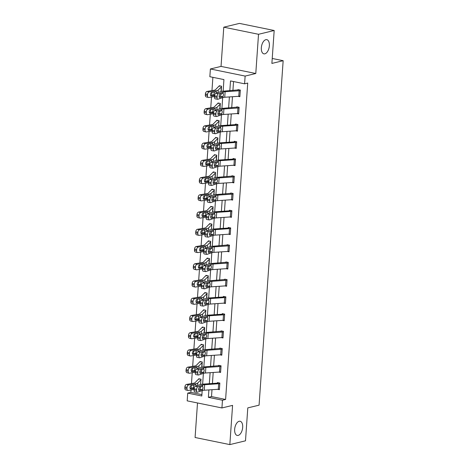 <?xml version="1.0" encoding="UTF-8"?>
<svg xmlns="http://www.w3.org/2000/svg" width="468" height="468" viewBox="0 0 468 468"><rect width="100%" height="100%" fill="white"/><g stroke="black" fill="none" stroke-linecap="round" stroke-linejoin="round"><path stroke-width="0.7" d="M264.859 53.826A7.242 3.849 -78.5 0 1 263.899 53.849A7.242 3.849 -78.5 0 1 261.431 46.853A7.242 3.849 -78.5 0 1 265.847 39.681A7.242 3.849 -78.5 0 1 266.801 39.657A7.242 3.849 -78.5 0 1 269.27 46.654A7.242 3.849 -78.5 0 1 264.859 53.826M238.171 435.415A7.242 3.849 -78.5 0 1 237.217 435.439A7.242 3.849 -78.5 0 1 234.749 428.448A7.242 3.849 -78.5 0 1 239.16 421.276A7.242 3.849 -78.5 0 1 240.119 421.253A7.242 3.849 -78.5 0 1 242.588 428.243A7.242 3.849 -78.5 0 1 238.171 435.415M223.125 91.166L223.932 79.589L209.845 76.711L210.389 68.977L245.133 76.079L244.594 83.813L230.508 80.935L229.823 90.71M221.036 66.403L255.785 73.505L258.523 34.287L274.184 30.502L239.44 23.4L223.78 27.185L221.036 66.403L210.389 68.977M197.502 402.966L195.086 437.498L229.835 444.6L232.578 405.382L221.926 407.956L187.182 400.854L187.721 393.12L201.807 395.998L202.188 390.593M191.02 389.996L190.85 392.365L187.721 393.12M212.881 77.331L211.957 90.587M211.823 92.477L211.635 95.115M211.507 97.005L210.752 107.821M210.618 109.711L210.43 112.349M210.302 114.245L209.547 125.055M209.412 126.945L209.225 129.583M209.097 131.479L208.342 142.29M208.207 144.179L208.02 146.817M207.891 148.713L207.137 159.524M207.002 161.413L206.815 164.052M206.686 165.947L205.932 176.758M205.797 178.653L205.61 181.286M205.481 183.181L204.727 193.992M204.592 195.887L204.405 198.52M204.276 200.415L203.521 211.226M203.387 213.121L203.2 215.76M203.071 217.649L202.316 228.46M202.182 230.355L201.995 232.994M201.866 234.883L201.111 245.694M200.977 247.59L200.79 250.228M200.661 252.117L199.9 262.928M199.772 264.824L199.584 267.462M199.456 269.352L198.695 280.168M198.567 282.058L198.379 284.696M198.251 286.586L197.49 297.402M197.361 299.292L197.174 301.93M197.046 303.82L196.285 314.636M196.156 316.526L195.969 319.164M195.84 321.054L195.08 331.87M194.951 333.76L194.764 336.398M194.635 338.294L193.875 349.105M193.746 350.994L193.559 353.632M193.43 355.528L192.67 366.339M192.541 368.228L192.354 370.867M192.225 372.762L191.465 383.573M191.336 385.468L191.149 388.101M258.523 34.287L223.78 27.185M274.184 30.502L271.885 63.42L283.158 60.694L259.073 405.165L247.794 407.891L245.495 440.815L229.835 444.6M283.158 60.694L272.23 58.465M190.85 392.365L201.901 394.623M200.515 384.497L201.059 379.209L198.713 378.729L198.672 379.285A3.96 0.813 4 0 0 198.063 379.548L194.969 382.736A5.657 1.158 -176 0 1 193.688 383.193L186.551 384.409L188.686 384.936A2.264 1.427 103.8 0 0 187.054 387.399L184.918 386.872A2.264 1.427 -76.2 0 1 186.551 384.409M201.901 367.216L202.264 361.975L199.918 361.495L199.877 362.051A3.96 0.813 4 0 0 199.269 362.314L196.174 365.496A5.657 1.158 -176 0 1 194.893 365.958L187.756 367.175L189.891 367.702A2.264 1.427 103.8 0 0 188.259 370.165L186.124 369.638A2.264 1.427 -76.2 0 1 187.756 367.175M203.106 349.982L203.469 344.74L201.123 344.261L201.082 344.817M204.311 332.748L204.674 327.506L202.328 327.027L202.287 327.577M205.335 315.555L205.879 310.272L203.533 309.793L203.492 310.342A3.96 0.813 4 0 0 202.884 310.612L199.789 313.794A5.657 1.158 -176 0 1 198.508 314.256L191.371 315.473L193.506 315.999A2.264 1.427 103.8 0 0 191.874 318.456L189.739 317.936A2.264 1.427 -76.2 0 1 191.371 315.473M206.721 298.274L207.084 293.038L204.738 292.558L204.697 293.108A3.96 0.813 4 0 0 204.089 293.372L200.994 296.56A5.657 1.158 -176 0 1 199.713 297.022L192.576 298.239L194.711 298.765A2.264 1.427 103.8 0 0 193.079 301.222L190.944 300.702A2.264 1.427 -76.2 0 1 192.576 298.239M207.927 281.04L208.289 275.804L205.943 275.324L205.902 275.874A3.96 0.813 4 0 0 205.294 276.138L202.199 279.326A5.657 1.158 -176 0 1 200.918 279.788L193.781 281.005L195.916 281.525A2.264 1.427 103.8 0 0 194.284 283.988L192.149 283.468A2.264 1.427 -76.2 0 1 193.781 281.005M209.132 263.806L209.494 258.57L207.149 258.09L207.108 258.64M210.337 246.572L210.699 241.336L208.354 240.856L208.313 241.406M211.361 229.384L211.905 224.102L209.559 223.622L209.518 224.172A3.96 0.813 4 0 0 208.909 224.435L205.815 227.624A5.657 1.158 -176 0 1 204.534 228.086L197.397 229.302L199.532 229.823A2.264 1.427 103.8 0 0 197.9 232.286L195.764 231.765A2.264 1.427 -76.2 0 1 197.397 229.302M212.747 212.103L213.11 206.862L210.764 206.382L210.723 206.938A3.96 0.813 4 0 0 210.114 207.201L207.02 210.389A5.657 1.158 -176 0 1 205.739 210.846L198.602 212.068L200.737 212.589A2.264 1.427 103.8 0 0 199.105 215.052L196.969 214.525A2.264 1.427 -76.2 0 1 198.602 212.068M213.952 194.869L214.315 189.628L211.969 189.148L211.928 189.704A3.96 0.813 4 0 0 211.32 189.967L208.225 193.155A5.657 1.158 -176 0 1 206.944 193.612L199.807 194.834L201.942 195.355A2.264 1.427 103.8 0 0 200.31 197.818L198.175 197.291A2.264 1.427 -76.2 0 1 199.807 194.834M215.157 177.635L215.52 172.394L213.174 171.914L213.133 172.47M216.362 160.401L216.725 155.16L214.379 154.68L214.338 155.236M217.386 143.214L217.93 137.925L215.584 137.446L215.543 138.001A3.96 0.813 4 0 0 214.935 138.265L211.84 141.447A5.657 1.158 -176 0 1 210.559 141.909L203.422 143.126L205.557 143.653A2.264 1.427 103.8 0 0 203.925 146.115L201.79 145.589A2.264 1.427 -76.2 0 1 203.422 143.126M218.591 125.974L219.135 120.691L216.789 120.212L216.748 120.762A3.96 0.813 4 0 0 216.14 121.031L213.045 124.213A5.657 1.158 -176 0 1 211.764 124.675L204.627 125.892L206.762 126.418A2.264 1.427 103.8 0 0 205.13 128.881L202.995 128.355A2.264 1.427 -76.2 0 1 204.627 125.892M219.978 108.699L220.34 103.457L217.994 102.978L217.953 103.527M221.183 91.459L221.545 86.223L219.199 85.743L219.159 86.293M211.992 389.709L211.513 396.583L225.599 399.461L247.724 83.052L244.594 83.813M233.544 81.555L232.918 90.499M232.479 96.718L231.713 107.734M231.274 113.952L230.508 124.968M230.069 131.192L229.302 142.202M228.864 148.426L228.097 159.436M227.659 165.66L226.892 176.67M226.453 182.894L225.687 193.904M225.248 200.129L224.482 211.138M224.043 217.363L223.277 228.372M222.838 234.597L222.072 245.612M221.633 251.831L220.867 262.846M220.428 269.065L219.662 280.08M219.223 286.299L218.457 297.315M218.018 303.533L217.251 314.549M216.813 320.767L216.046 331.783M215.608 338.007L214.841 349.017M214.402 355.241L213.636 366.251M213.197 372.475L212.431 383.485M217.655 389.323L219.381 389.674L219.843 383.046L217.491 382.567L217.123 383.169L203.094 384.123A8.488 1.737 4 0 0 200.158 384.602L195.296 386.287L197.818 386.714A2.264 0.959 99.6 0 0 196.659 389.271L196.583 390.376A2.264 0.959 99.6 0 0 197.209 392.26A2.264 0.959 99.6 0 0 197.432 392.237L202.293 390.558A5.657 1.158 4 0 1 204.253 390.236L218.281 389.282A3.96 0.813 -176 0 0 219.404 389.124L219.79 383.602A3.96 0.813 -176 0 1 218.667 383.754L204.639 384.708A5.657 1.158 4 0 0 202.679 385.029L197.818 386.714M218.86 372.089L220.586 372.44L221.048 365.812L218.696 365.332L218.661 365.888M220.065 354.855L221.791 355.206L222.253 348.578L219.901 348.098L219.866 348.648M221.27 337.621L222.996 337.972L223.458 331.344L221.107 330.864L221.071 331.414M222.475 320.387L224.201 320.738L224.663 314.11L222.312 313.63L221.943 314.227L207.915 315.18A8.488 1.737 4 0 0 204.978 315.666L200.117 317.345L202.638 317.778A2.264 0.959 99.6 0 0 201.48 320.334L201.404 321.44A2.264 0.959 99.6 0 0 202.03 323.324A2.264 0.959 99.6 0 0 202.252 323.3L207.113 321.615A5.657 1.158 4 0 1 209.073 321.294L223.101 320.34A3.96 0.813 -176 0 0 224.225 320.188L224.611 314.666A3.96 0.813 -176 0 1 223.488 314.818L209.459 315.771A5.657 1.158 4 0 0 207.505 316.093L202.638 317.778M223.681 303.153L225.406 303.504L225.869 296.876L223.517 296.396L223.148 296.993L209.12 297.946A8.488 1.737 4 0 0 206.183 298.432L201.322 300.111L203.843 300.544A2.264 0.959 99.6 0 0 202.685 303.1L202.609 304.206A2.264 0.959 99.6 0 0 203.235 306.09A2.264 0.959 99.6 0 0 203.457 306.066L208.324 304.381A5.657 1.158 4 0 1 210.278 304.06L224.307 303.106A3.96 0.813 -176 0 0 225.43 302.954L225.816 297.432A3.96 0.813 -176 0 1 224.693 297.584L210.664 298.537A5.657 1.158 4 0 0 208.71 298.859L203.843 300.544M224.886 285.919L226.611 286.27L227.074 279.642L224.728 279.162L224.687 279.712M226.091 268.679L227.817 269.036L228.279 262.408L225.933 261.928L225.892 262.478M227.296 251.445L229.022 251.802L229.484 245.173L227.138 244.694L227.097 245.244M228.501 234.211L230.227 234.567L230.689 227.934L228.343 227.454L227.969 228.056L213.94 229.01A8.488 1.737 4 0 0 211.004 229.49L206.142 231.174L208.664 231.601A2.264 0.959 99.6 0 0 207.505 234.164L207.429 235.264A2.264 0.959 99.6 0 0 208.055 237.147A2.264 0.959 99.6 0 0 208.278 237.13L213.145 235.445A5.657 1.158 4 0 1 215.099 235.123L229.127 234.17A3.96 0.813 -176 0 0 230.25 234.018L230.262 234.012M229.706 216.976L231.432 217.333L231.894 210.699L229.548 210.22L229.174 210.822L215.145 211.776A8.488 1.737 4 0 0 212.209 212.256L207.347 213.94L209.869 214.367A2.264 0.959 99.6 0 0 208.71 216.924L208.634 218.029A2.264 0.959 99.6 0 0 209.26 219.913A2.264 0.959 99.6 0 0 209.483 219.89L214.35 218.211A5.657 1.158 4 0 1 216.304 217.889L230.332 216.936A3.96 0.813 -176 0 0 231.455 216.783L231.841 211.255A3.96 0.813 -176 0 1 230.718 211.413L216.69 212.367A5.657 1.158 4 0 0 214.736 212.688L209.869 214.367M230.911 199.742L232.637 200.093L233.099 193.465L230.753 192.986L230.712 193.541M232.116 182.508L233.842 182.859L234.304 176.231L231.958 175.752L231.917 176.307M233.321 165.274L235.047 165.625L235.509 158.997L233.163 158.517L232.789 159.12L218.761 160.074A8.488 1.737 4 0 0 215.824 160.553L210.963 162.238L213.49 162.665A2.264 0.959 99.6 0 0 212.326 165.222L212.25 166.327A2.264 0.959 99.6 0 0 212.876 168.211A2.264 0.959 99.6 0 0 213.098 168.188L217.965 166.509A5.657 1.158 4 0 1 219.919 166.187L233.947 165.233A3.96 0.813 -176 0 0 235.071 165.075L235.457 159.553A3.96 0.813 -176 0 1 234.333 159.705L220.305 160.659A5.657 1.158 4 0 0 218.351 160.98L213.49 162.665M234.526 148.04L236.252 148.391L236.714 141.763L234.369 141.283L233.994 141.886L219.966 142.834A8.488 1.737 4 0 0 217.029 143.319L212.168 145.004L214.695 145.431A2.264 0.959 99.6 0 0 213.531 147.987L213.455 149.093A2.264 0.959 99.6 0 0 214.081 150.977A2.264 0.959 99.6 0 0 214.303 150.953L219.17 149.274A5.657 1.158 4 0 1 221.124 148.947L235.152 147.999A3.96 0.813 -176 0 0 236.276 147.841L236.662 142.319A3.96 0.813 -176 0 1 235.539 142.471L221.51 143.424A5.657 1.158 4 0 0 219.556 143.746L214.695 145.431M235.732 130.806L237.457 131.157L237.919 124.529L235.574 124.049L235.199 124.646L221.171 125.599A8.488 1.737 4 0 0 218.234 126.085L213.373 127.77L215.9 128.197A2.264 0.959 99.6 0 0 214.736 130.753L214.66 131.859A2.264 0.959 99.6 0 0 215.286 133.743A2.264 0.959 99.6 0 0 215.508 133.719L220.375 132.04A5.657 1.158 4 0 1 222.329 131.713L236.358 130.765A3.96 0.813 -176 0 0 237.481 130.607L237.867 125.085A3.96 0.813 -176 0 1 236.744 125.237L222.715 126.19A5.657 1.158 4 0 0 220.761 126.512L215.9 128.197M236.937 113.572L238.662 113.923L239.125 107.295L236.779 106.815L236.738 107.365M238.142 96.338L239.868 96.689L240.33 90.061L237.984 89.581L237.943 90.131M255.785 73.505L245.133 76.079M225.599 399.461L222.47 400.222L221.926 407.956M202.638 384.158L203.393 373.359M203.843 366.924L204.598 356.125M205.048 349.69L205.803 338.89M206.253 332.45L207.008 321.656M207.459 315.216L208.213 304.422M208.664 297.981L209.418 287.188M209.869 280.747L210.623 269.954M211.074 263.513L211.828 252.72M212.279 246.279L213.034 235.486M213.484 229.045L214.239 218.246M214.689 211.811L215.444 201.012M215.894 194.577L216.649 183.778M217.099 177.343L217.854 166.544M218.304 160.109L219.059 149.31M219.51 142.875L220.264 132.075M220.715 125.635L221.469 114.841M221.92 108.4L222.674 97.607M208.898 389.92L208.383 397.344L222.47 400.222M229.39 96.929L228.618 107.944M228.185 114.163L227.413 125.178M226.98 131.397L226.208 142.412M225.775 148.637L225.003 159.646M224.57 165.871L223.798 176.881M223.365 183.105L222.592 194.115M222.16 200.339L221.387 211.349M220.954 217.573L220.182 228.583M219.749 234.807L218.977 245.817M218.538 252.041L217.772 263.057M217.333 269.275L216.567 280.291M216.128 286.51L215.362 297.525M214.923 303.744L214.157 314.759M213.718 320.978L212.952 331.993M212.513 338.212L211.747 349.227M211.308 355.452L210.541 366.462M210.103 372.686L209.336 383.696M211.513 396.583L208.383 397.344M218.714 382.818L217.444 383.122M198.631 389.551L199.842 389.101L200.737 387.159M196.659 389.271L194.132 388.844L194.056 389.949L196.583 390.376M194.132 388.844A2.264 0.959 -80.4 0 1 195.296 386.287M197.209 392.26L194.682 391.833A2.264 0.959 -80.4 0 1 194.056 389.949M202.381 389.364L199.315 390.616A1.808 0.766 -80.4 0 1 199.14 390.634A1.808 0.766 -80.4 0 1 198.637 389.13A1.808 0.766 -80.4 0 1 199.561 387.083L202.597 386.223L203.001 387.656L202.293 390.558M202.24 386.159L202.597 386.223L202.679 385.029M199.93 378.981L198.66 379.285M200.836 379.84L197.742 383.029A8.488 1.737 -176 0 1 195.817 383.719L188.686 384.936M194.091 389.47L188.3 390.458A2.264 1.427 103.8 0 1 187.914 390.447L185.778 389.926A2.264 1.427 -76.2 0 1 184.842 387.978L184.918 386.872M190.447 388.867L191.032 389.013A1.808 1.141 -76.2 0 1 190.722 389.002A1.808 1.141 -76.2 0 1 189.973 387.445A1.808 1.141 -76.2 0 1 191.277 385.474L195.805 384.749M195.817 383.719L195.747 384.743L196.49 386.293M184.842 387.978L186.972 388.504L187.054 387.399M186.972 388.504A2.264 1.427 103.8 0 0 187.914 390.447M191.032 389.013L194.173 388.475M194.243 388.089L192.822 387.82L190.061 388.288M192.822 387.82L193.383 387.527L194.009 385.006M220.621 371.89L220.609 371.89A3.96 0.813 -176 0 1 219.486 372.048L205.458 373.002A5.657 1.158 4 0 0 203.498 373.324L198.637 375.003A2.264 0.959 99.6 0 1 198.414 375.026A2.264 0.959 99.6 0 1 197.788 373.142L197.865 372.037L195.337 371.61L195.261 372.715L197.788 373.142M219.919 365.584L204.3 366.889A8.488 1.737 4 0 0 201.363 367.368L196.501 369.053L199.023 369.48A2.264 0.959 99.6 0 0 197.865 372.037M221.007 366.368L220.995 366.368A3.96 0.813 -176 0 1 219.872 366.52L205.844 367.474A5.657 1.158 4 0 0 203.884 367.795L199.023 369.48M199.836 372.317L201.047 371.867L201.942 369.925M195.337 371.61A2.264 0.959 -80.4 0 1 196.501 369.053M198.414 375.026L195.887 374.599A2.264 0.959 -80.4 0 1 195.261 372.715M203.586 372.13L200.52 373.382A1.808 0.766 -80.4 0 1 200.345 373.4A1.808 0.766 -80.4 0 1 199.842 371.89A1.808 0.766 -80.4 0 1 200.766 369.849L203.802 368.989L204.206 370.422L203.498 373.324M203.445 368.919L203.802 368.989L203.884 367.795M221.826 354.656L221.814 354.656A3.96 0.813 -176 0 1 220.691 354.814L206.663 355.762A5.657 1.158 4 0 0 204.703 356.089L199.842 357.768A2.264 0.959 99.6 0 1 199.62 357.792A2.264 0.959 99.6 0 1 198.994 355.908L199.07 354.802L196.542 354.375L196.466 355.481L198.994 355.908M221.124 348.35L205.505 349.649A8.488 1.737 4 0 0 202.568 350.134L197.707 351.819L200.228 352.246A2.264 0.959 99.6 0 0 199.07 354.802M221.814 354.656L222.201 349.134A3.96 0.813 -176 0 1 221.077 349.286L207.049 350.24A5.657 1.158 4 0 0 205.095 350.561L200.228 352.246M201.041 355.083L202.252 354.633L203.147 352.691M196.542 354.375A2.264 0.959 -80.4 0 1 197.707 351.819M199.62 357.792L197.092 357.365A2.264 0.959 -80.4 0 1 196.466 355.481M204.791 354.896L201.726 356.148A1.808 0.766 -80.4 0 1 201.55 356.166A1.808 0.766 -80.4 0 1 201.047 354.656A1.808 0.766 -80.4 0 1 201.971 352.615L205.007 351.755L205.411 353.188L204.703 356.089M204.651 351.684L205.007 351.755L205.095 350.561M201.135 361.746L199.865 362.051M201.883 367.216L202.211 362.53L198.947 365.795A8.488 1.737 -176 0 1 197.022 366.485L189.891 367.702M195.296 372.235L189.505 373.224A2.264 1.427 103.8 0 1 189.119 373.212L186.984 372.692A2.264 1.427 -76.2 0 1 186.048 370.744L186.124 369.638M191.652 371.633L192.237 371.773A1.808 1.141 -76.2 0 1 191.927 371.767A1.808 1.141 -76.2 0 1 191.178 370.211A1.808 1.141 -76.2 0 1 192.483 368.24L197.01 367.515M197.022 366.485L196.952 367.509L197.695 369.059M186.048 370.744L188.183 371.27L188.259 370.165M188.183 371.27A2.264 1.427 103.8 0 0 189.119 373.212M192.237 371.773L195.378 371.241M195.448 370.855L194.027 370.586L191.266 371.054M194.027 370.586L194.589 370.293L195.214 367.772M202.34 344.512L201.07 344.817A3.96 0.813 4 0 0 200.474 345.08L197.379 348.262A5.657 1.158 -176 0 1 196.098 348.724L188.961 349.941L191.096 350.468A2.264 1.427 103.8 0 0 189.464 352.93L187.329 352.404A2.264 1.427 -76.2 0 1 188.961 349.941M203.089 349.982L203.416 345.296L200.152 348.561A8.488 1.737 -176 0 1 198.227 349.251L191.096 350.468M196.501 355.001L190.71 355.99A2.264 1.427 103.8 0 1 190.324 355.978L188.189 355.458A2.264 1.427 -76.2 0 1 187.253 353.51L187.329 352.404M192.857 354.399L193.442 354.539A1.808 1.141 -76.2 0 1 193.132 354.533A1.808 1.141 -76.2 0 1 192.383 352.977A1.808 1.141 -76.2 0 1 193.688 351.006L198.216 350.28M198.227 349.251L198.157 350.275L198.9 351.825M187.253 353.51L189.388 354.03L189.464 352.93M189.388 354.03A2.264 1.427 103.8 0 0 190.324 355.978M193.442 354.539L196.583 354.007M196.654 353.621L195.232 353.346L192.471 353.82M195.232 353.346L195.794 353.059L196.42 350.538M222.329 331.116L206.71 332.415A8.488 1.737 4 0 0 203.773 332.9L198.912 334.585L201.433 335.012L206.3 333.327A5.657 1.158 4 0 1 208.254 333.005L222.282 332.052A3.96 0.813 -176 0 0 223.406 331.9L223.02 337.422A3.96 0.813 -176 0 1 221.896 337.574L207.868 338.528A5.657 1.158 4 0 0 205.908 338.85L201.047 340.534A2.264 0.959 99.6 0 1 200.825 340.558A2.264 0.959 99.6 0 1 200.199 338.674L200.275 337.568L197.748 337.141L197.671 338.247L200.199 338.674M202.246 337.849L203.457 337.399L204.352 335.457M197.748 337.141A2.264 0.959 -80.4 0 1 198.912 334.585M200.825 340.558L198.297 340.125A2.264 0.959 -80.4 0 1 197.671 338.247M201.433 335.012A2.264 0.959 99.6 0 0 200.275 337.568M205.996 337.662L202.931 338.914A1.808 0.766 -80.4 0 1 202.755 338.931A1.808 0.766 -80.4 0 1 202.252 337.422A1.808 0.766 -80.4 0 1 203.182 335.375L206.212 334.521L206.616 335.954L205.908 338.85M205.856 334.45L206.212 334.521L206.3 333.327M223.534 313.876L222.265 314.186M203.451 320.615L204.662 320.165L205.557 318.222M201.48 320.334L198.953 319.907L198.877 321.013L201.404 321.44M198.953 319.907A2.264 0.959 -80.4 0 1 200.117 317.345M202.03 323.324L199.503 322.891A2.264 0.959 -80.4 0 1 198.877 321.013M207.201 320.428L204.136 321.68A1.808 0.766 -80.4 0 1 203.96 321.697A1.808 0.766 -80.4 0 1 203.457 320.188A1.808 0.766 -80.4 0 1 204.387 318.141L207.418 317.286L207.821 318.72L207.113 321.615M207.061 317.216L207.418 317.286L207.505 316.093M224.739 296.642L223.47 296.952M204.656 303.381L205.867 302.931L206.762 300.982M202.685 303.1L200.158 302.673L200.082 303.773L202.609 304.206M200.158 302.673A2.264 0.959 -80.4 0 1 201.322 300.111M203.235 306.09L200.708 305.657A2.264 0.959 -80.4 0 1 200.082 303.773M208.406 303.194L205.341 304.446A1.808 0.766 -80.4 0 1 205.165 304.463A1.808 0.766 -80.4 0 1 204.662 302.954A1.808 0.766 -80.4 0 1 205.592 300.906L208.623 300.046L209.026 301.486L208.324 304.381M208.266 299.982L208.623 300.046L208.71 298.859M203.545 327.278L202.275 327.582A3.96 0.813 4 0 0 201.679 327.846L198.584 331.028A5.657 1.158 -176 0 1 197.303 331.49L190.166 332.707L192.301 333.234A2.264 1.427 103.8 0 0 190.669 335.696L188.534 335.17A2.264 1.427 -76.2 0 1 190.166 332.707M204.294 332.748L204.639 328.056L201.357 331.321A8.488 1.737 -176 0 1 199.432 332.017L192.301 333.234M197.707 337.767L191.915 338.756A2.264 1.427 103.8 0 1 191.529 338.744L189.394 338.218A2.264 1.427 -76.2 0 1 188.458 336.276L188.534 335.17M194.062 337.165L194.647 337.305A1.808 1.141 -76.2 0 1 194.337 337.299A1.808 1.141 -76.2 0 1 193.588 335.743A1.808 1.141 -76.2 0 1 194.893 333.772L199.421 333.046M199.432 332.017L199.362 333.04L200.105 334.585M188.458 336.276L190.593 336.796L190.669 335.696M190.593 336.796A2.264 1.427 103.8 0 0 191.529 338.744M194.647 337.305L197.788 336.773M197.859 336.387L196.437 336.112L193.676 336.586M196.437 336.112L196.999 335.825L197.625 333.304M204.75 310.038L203.481 310.348M205.657 310.904L202.562 314.086A8.488 1.737 -176 0 1 200.637 314.777L193.506 315.999M198.912 320.533L193.12 321.522A2.264 1.427 103.8 0 1 192.734 321.51L190.599 320.984A2.264 1.427 -76.2 0 1 189.663 319.041L189.739 317.936M195.267 319.931L195.852 320.071A1.808 1.141 -76.2 0 1 195.542 320.065A1.808 1.141 -76.2 0 1 194.793 318.509A1.808 1.141 -76.2 0 1 196.098 316.538L200.626 315.812M200.637 314.777L200.567 315.806L201.31 317.351M189.663 319.041L191.798 319.562L191.874 318.456M191.798 319.562A2.264 1.427 103.8 0 0 192.734 321.51M195.852 320.071L198.994 319.539M199.064 319.147L197.642 318.878L194.881 319.351M197.642 318.878L198.204 318.591L198.83 316.07M205.955 292.804L204.686 293.114M206.704 298.28L207.031 293.594L203.767 296.852A8.488 1.737 -176 0 1 201.843 297.543L194.711 298.765M200.117 303.299L194.325 304.288A2.264 1.427 103.8 0 1 193.939 304.276L191.804 303.75A2.264 1.427 -76.2 0 1 190.868 301.807L190.944 300.702M196.472 302.697L197.057 302.837A1.808 1.141 -76.2 0 1 196.747 302.831A1.808 1.141 -76.2 0 1 195.998 301.269A1.808 1.141 -76.2 0 1 197.303 299.304L201.831 298.578M201.843 297.543L201.772 298.572L202.515 300.117M190.868 301.807L193.003 302.328L193.079 301.222M193.003 302.328A2.264 1.427 103.8 0 0 193.939 304.276M197.057 302.837L200.199 302.299M200.269 301.913L198.847 301.644L196.086 302.117M198.847 301.644L199.409 301.357L200.035 298.836M226.647 285.714L226.635 285.72A3.96 0.813 -176 0 1 225.512 285.872L211.483 286.825A5.657 1.158 4 0 0 209.529 287.147L204.662 288.832A2.264 0.959 99.6 0 1 204.44 288.85A2.264 0.959 99.6 0 1 203.814 286.972L203.89 285.866L201.363 285.439L201.287 286.539L203.814 286.972M225.945 279.408L210.325 280.712A8.488 1.737 4 0 0 207.388 281.198L202.527 282.877L205.048 283.304A2.264 0.959 99.6 0 0 203.89 285.866M227.033 280.192L227.021 280.197A3.96 0.813 -176 0 1 225.898 280.35L211.869 281.303A5.657 1.158 4 0 0 209.916 281.625L205.048 283.304M205.861 286.147L207.072 285.696L207.968 283.748M201.363 285.439A2.264 0.959 -80.4 0 1 202.527 282.877M204.44 288.85L201.913 288.423A2.264 0.959 -80.4 0 1 201.287 286.539M209.611 285.96L206.546 287.212A1.808 0.766 -80.4 0 1 206.37 287.223A1.808 0.766 -80.4 0 1 205.867 285.72A1.808 0.766 -80.4 0 1 206.797 283.672L209.828 282.812L210.231 284.246L209.529 287.147M209.471 282.748L209.828 282.812L209.916 281.625M207.16 275.57L205.891 275.88M207.909 281.046L208.237 276.36L204.972 279.618A8.488 1.737 -176 0 1 203.048 280.309L195.916 281.525M201.322 286.065L195.53 287.054A2.264 1.427 103.8 0 1 195.144 287.042L193.009 286.515A2.264 1.427 -76.2 0 1 192.073 284.573L192.149 283.468M197.677 285.462L198.262 285.603A1.808 1.141 -76.2 0 1 197.952 285.591A1.808 1.141 -76.2 0 1 197.203 284.035A1.808 1.141 -76.2 0 1 198.508 282.069L203.036 281.344M203.048 280.309L202.977 281.338L203.72 282.883M192.073 284.573L194.208 285.094L194.284 283.988M194.208 285.094A2.264 1.427 103.8 0 0 195.144 287.042M198.262 285.603L201.404 285.065M201.474 284.679L200.052 284.409L197.291 284.883M200.052 284.409L200.614 284.123L201.24 281.601M227.852 268.48L227.84 268.486A3.96 0.813 -176 0 1 226.717 268.638L212.688 269.591A5.657 1.158 4 0 0 210.735 269.913L205.867 271.598A2.264 0.959 99.6 0 1 205.645 271.615A2.264 0.959 99.6 0 1 205.019 269.738L205.095 268.632L202.568 268.199L202.492 269.305L205.019 269.738M227.15 262.174L211.53 263.478A8.488 1.737 4 0 0 208.593 263.964L203.732 265.643L206.253 266.07A2.264 0.959 99.6 0 0 205.095 268.632M227.84 268.486L228.226 262.963A3.96 0.813 -176 0 1 227.103 263.115L213.075 264.069A5.657 1.158 4 0 0 211.121 264.391L206.253 266.07M207.067 268.913L208.278 268.462L209.173 266.514M202.568 268.199A2.264 0.959 -80.4 0 1 203.732 265.643M205.645 271.615L203.118 271.188A2.264 0.959 -80.4 0 1 202.492 269.305M210.816 268.726L207.751 269.972A1.808 0.766 -80.4 0 1 207.576 269.989A1.808 0.766 -80.4 0 1 207.072 268.486A1.808 0.766 -80.4 0 1 208.003 266.438L211.033 265.578L211.437 267.012L210.735 269.913M210.676 265.514L211.033 265.578L211.121 264.391M208.365 258.336L207.096 258.646A3.96 0.813 4 0 0 206.499 258.903L203.404 262.092A5.657 1.158 -176 0 1 202.123 262.554L194.986 263.771L197.122 264.291A2.264 1.427 103.8 0 0 195.489 266.754L193.354 266.233A2.264 1.427 -76.2 0 1 194.986 263.771M209.114 263.812L209.442 259.126L206.177 262.384A8.488 1.737 -176 0 1 204.253 263.075L197.122 264.291M202.527 268.831L196.736 269.82A2.264 1.427 103.8 0 1 196.349 269.808L194.214 269.281A2.264 1.427 -76.2 0 1 193.278 267.339L193.354 266.233M198.882 268.222L199.467 268.369A1.808 1.141 -76.2 0 1 199.157 268.357A1.808 1.141 -76.2 0 1 198.409 266.801A1.808 1.141 -76.2 0 1 199.713 264.835L204.241 264.11M204.253 263.075L204.183 264.098L204.925 265.649M193.278 267.339L195.413 267.86L195.489 266.754M195.413 267.86A2.264 1.427 103.8 0 0 196.349 269.808M199.467 268.369L202.609 267.831M202.679 267.444L201.258 267.175L198.496 267.649M201.258 267.175L201.819 266.889L202.445 264.367M228.355 244.939L212.735 246.244A8.488 1.737 4 0 0 209.799 246.73L204.937 248.409L207.459 248.836L212.326 247.157A5.657 1.158 4 0 1 214.28 246.835L228.308 245.881A3.96 0.813 -176 0 0 229.431 245.729L229.045 251.252A3.96 0.813 -176 0 1 227.922 251.404L213.894 252.357A5.657 1.158 4 0 0 211.94 252.679L207.072 254.364A2.264 0.959 99.6 0 1 206.85 254.381A2.264 0.959 99.6 0 1 206.224 252.498L206.3 251.398L203.773 250.965L203.697 252.071L206.224 252.498M208.272 251.673L209.483 251.228L210.378 249.28M203.773 250.965A2.264 0.959 -80.4 0 1 204.937 248.409M206.85 254.381L204.323 253.954A2.264 0.959 -80.4 0 1 203.697 252.071M207.459 248.836A2.264 0.959 99.6 0 0 206.3 251.398M212.022 251.491L208.956 252.738A1.808 0.766 -80.4 0 1 208.781 252.755A1.808 0.766 -80.4 0 1 208.278 251.252A1.808 0.766 -80.4 0 1 209.208 249.204L212.238 248.344L212.642 249.777L211.94 252.679M211.881 248.28L212.238 248.344L212.326 247.157M209.57 241.102L208.301 241.412A3.96 0.813 4 0 0 207.704 241.669L204.61 244.858A5.657 1.158 -176 0 1 203.328 245.32L196.191 246.537L198.327 247.057A2.264 1.427 103.8 0 0 196.695 249.52L194.559 248.999A2.264 1.427 -76.2 0 1 196.191 246.537M210.319 246.577L210.664 241.886L207.382 245.15A8.488 1.737 -176 0 1 205.458 245.84L198.327 247.057M203.732 251.597L197.941 252.585A2.264 1.427 103.8 0 1 197.554 252.574L195.419 252.047A2.264 1.427 -76.2 0 1 194.483 250.099L194.559 248.999M200.088 250.988L200.673 251.135A1.808 1.141 -76.2 0 1 200.362 251.123A1.808 1.141 -76.2 0 1 199.614 249.567A1.808 1.141 -76.2 0 1 200.918 247.601L205.446 246.876M205.458 245.84L205.388 246.864L206.131 248.414M194.483 250.099L196.619 250.626L196.695 249.52M196.619 250.626A2.264 1.427 103.8 0 0 197.554 252.574M200.673 251.135L203.814 250.596M203.884 250.21L202.463 249.941L199.701 250.409M202.463 249.941L203.024 249.649L203.65 247.133M229.56 227.705L228.29 228.01M230.25 234.018L230.636 228.489A3.96 0.813 -176 0 1 229.513 228.647L215.485 229.601A5.657 1.158 4 0 0 213.531 229.923L208.664 231.601M209.477 234.439L210.688 233.994L211.583 232.046M207.505 234.164L204.978 233.731L204.902 234.837L207.429 235.264M204.978 233.731A2.264 0.959 -80.4 0 1 206.142 231.174M208.055 237.147L205.528 236.72A2.264 0.959 -80.4 0 1 204.902 234.837M213.227 234.257L210.161 235.503A1.808 0.766 -80.4 0 1 209.986 235.521A1.808 0.766 -80.4 0 1 209.483 234.018A1.808 0.766 -80.4 0 1 210.413 231.97L213.443 231.11L213.847 232.543L213.145 235.445M213.086 231.046L213.443 231.11L213.531 229.923M210.775 223.868L209.506 224.172M211.682 224.728L208.588 227.916A8.488 1.737 -176 0 1 206.663 228.606L199.532 229.823M204.937 234.363L199.146 235.345A2.264 1.427 103.8 0 1 198.76 235.334L196.63 234.813A2.264 1.427 -76.2 0 1 195.688 232.865L195.764 231.765M201.293 233.754L201.878 233.901A1.808 1.141 -76.2 0 1 201.568 233.889A1.808 1.141 -76.2 0 1 200.819 232.333A1.808 1.141 -76.2 0 1 202.123 230.367L206.651 229.642M206.663 228.606L206.593 229.63L207.336 231.18M195.688 232.865L197.824 233.392L197.9 232.286M197.824 233.392A2.264 1.427 103.8 0 0 198.76 235.334M201.878 233.901L205.019 233.362M205.089 232.976L203.668 232.707L200.907 233.175M203.668 232.707L204.229 232.415L204.855 229.899M230.765 210.471L229.495 210.775M210.682 217.205L211.893 216.754L212.788 214.812M208.71 216.924L206.183 216.497L206.107 217.602L208.634 218.029M206.183 216.497A2.264 0.959 -80.4 0 1 207.347 213.94M209.26 219.913L206.733 219.486A2.264 0.959 -80.4 0 1 206.107 217.602M214.432 217.017L211.366 218.269A1.808 0.766 -80.4 0 1 211.191 218.287A1.808 0.766 -80.4 0 1 210.688 216.783A1.808 0.766 -80.4 0 1 211.618 214.736L214.648 213.876L215.052 215.309L214.35 218.211M214.291 213.812L214.648 213.876L214.736 212.688M211.981 206.634L210.711 206.938M212.729 212.109L213.057 207.418L209.793 210.682A8.488 1.737 -176 0 1 207.868 211.372L200.737 212.589M206.142 217.123L200.351 218.111A2.264 1.427 103.8 0 1 199.965 218.1L197.835 217.579A2.264 1.427 -76.2 0 1 196.893 215.631L196.969 214.525M202.498 216.52L203.083 216.666A1.808 1.141 -76.2 0 1 202.773 216.655A1.808 1.141 -76.2 0 1 202.024 215.099A1.808 1.141 -76.2 0 1 203.328 213.127L207.856 212.408M207.868 211.372L207.798 212.396L208.541 213.946M196.893 215.631L199.029 216.157L199.105 215.052M199.029 216.157A2.264 1.427 103.8 0 0 199.965 218.1M203.083 216.666L206.224 216.128M206.294 215.742L204.873 215.473L202.112 215.941M204.873 215.473L205.434 215.181L206.06 212.665M232.672 199.543L232.66 199.549A3.96 0.813 -176 0 1 231.537 199.701L217.509 200.655A5.657 1.158 4 0 0 215.555 200.977L210.688 202.656A2.264 0.959 99.6 0 1 210.465 202.679A2.264 0.959 99.6 0 1 209.839 200.795L209.916 199.69L207.388 199.263L207.312 200.368L209.839 200.795M231.97 193.237L216.351 194.542A8.488 1.737 4 0 0 213.414 195.021L208.552 196.706L211.074 197.133A2.264 0.959 99.6 0 0 209.916 199.69M233.058 194.021L233.046 194.021A3.96 0.813 -176 0 1 231.923 194.179L217.895 195.127A5.657 1.158 4 0 0 215.941 195.454L211.074 197.133M211.887 199.971L213.098 199.52L213.993 197.578M207.388 199.263A2.264 0.959 -80.4 0 1 208.552 196.706M210.465 202.679L207.938 202.252A2.264 0.959 -80.4 0 1 207.312 200.368M215.637 199.783L212.571 201.035A1.808 0.766 -80.4 0 1 212.396 201.053A1.808 0.766 -80.4 0 1 211.893 199.549A1.808 0.766 -80.4 0 1 212.823 197.502L215.853 196.642L216.257 198.075L215.555 200.977M215.496 196.578L215.853 196.642L215.941 195.454M213.186 189.4L211.916 189.704M213.934 194.869L214.262 190.184L210.998 193.448A8.488 1.737 -176 0 1 209.073 194.138L201.942 195.355M207.347 199.889L201.556 200.877A2.264 1.427 103.8 0 1 201.17 200.866L199.04 200.345A2.264 1.427 -76.2 0 1 198.099 198.397L198.175 197.291M203.703 199.286L204.288 199.432A1.808 1.141 -76.2 0 1 203.978 199.421A1.808 1.141 -76.2 0 1 203.229 197.865A1.808 1.141 -76.2 0 1 204.534 195.893L209.061 195.174M209.073 194.138L209.003 195.162L209.746 196.712M198.099 198.397L200.234 198.923L200.31 197.818M200.234 198.923A2.264 1.427 103.8 0 0 201.17 200.866M204.288 199.432L207.429 198.894M207.499 198.508L206.078 198.239L203.317 198.707M206.078 198.239L206.64 197.946L207.266 195.431M233.877 182.309L233.865 182.309A3.96 0.813 -176 0 1 232.742 182.467L218.714 183.421A5.657 1.158 4 0 0 216.76 183.743L211.893 185.422A2.264 0.959 99.6 0 1 211.671 185.445A2.264 0.959 99.6 0 1 211.045 183.561L211.121 182.456L208.593 182.029L208.517 183.134L211.045 183.561M233.175 176.003L217.556 177.308A8.488 1.737 4 0 0 214.619 177.787L209.758 179.472L212.279 179.899A2.264 0.959 99.6 0 0 211.121 182.456M233.865 182.309L234.252 176.787A3.96 0.813 -176 0 1 233.128 176.939L219.1 177.893A5.657 1.158 4 0 0 217.146 178.214L212.279 179.899M213.092 182.736L214.303 182.286L215.198 180.344M208.593 182.029A2.264 0.959 -80.4 0 1 209.758 179.472M211.671 185.445L209.143 185.018A2.264 0.959 -80.4 0 1 208.517 183.134M216.842 182.549L213.777 183.801A1.808 0.766 -80.4 0 1 213.601 183.819A1.808 0.766 -80.4 0 1 213.098 182.315A1.808 0.766 -80.4 0 1 214.028 180.268L217.058 179.408L217.462 180.841L216.76 183.743M216.702 179.343L217.058 179.408L217.146 178.214M214.391 172.166L213.121 172.47A3.96 0.813 4 0 0 212.525 172.733L209.43 175.921A5.657 1.158 -176 0 1 208.149 176.377L201.012 177.594L203.147 178.121A2.264 1.427 103.8 0 0 201.515 180.584L199.38 180.057A2.264 1.427 -76.2 0 1 201.012 177.594M215.14 177.635L215.485 172.949L212.203 176.214A8.488 1.737 -176 0 1 210.278 176.904L203.147 178.121M208.552 182.655L202.761 183.643A2.264 1.427 103.8 0 1 202.375 183.631L200.245 183.111A2.264 1.427 -76.2 0 1 199.304 181.163L199.38 180.057M204.908 182.052L205.493 182.198A1.808 1.141 -76.2 0 1 205.183 182.187A1.808 1.141 -76.2 0 1 204.434 180.63A1.808 1.141 -76.2 0 1 205.739 178.659L210.267 177.934M210.278 176.904L210.208 177.928L210.951 179.478M199.304 181.163L201.439 181.689L201.515 180.584M201.439 181.689A2.264 1.427 103.8 0 0 202.375 183.631M205.493 182.198L208.634 181.66M208.705 181.274L207.283 181.005L204.522 181.473M207.283 181.005L207.845 180.712L208.471 178.191M234.38 158.769L233.111 159.073M214.297 165.502L215.508 165.052L216.403 163.11M212.326 165.222L209.799 164.794L209.722 165.9L212.25 166.327M209.799 164.794A2.264 0.959 -80.4 0 1 210.963 162.238M212.876 168.211L210.348 167.784A2.264 0.959 -80.4 0 1 209.722 165.9M218.047 165.315L214.982 166.567A1.808 0.766 -80.4 0 1 214.806 166.585A1.808 0.766 -80.4 0 1 214.303 165.075A1.808 0.766 -80.4 0 1 215.233 163.034L218.263 162.174L218.667 163.607L217.965 166.509M217.907 162.109L218.263 162.174L218.351 160.98M215.596 154.931L214.326 155.236A3.96 0.813 4 0 0 213.73 155.499L210.635 158.687A5.657 1.158 -176 0 1 209.354 159.143L202.217 160.36L204.352 160.887A2.264 1.427 103.8 0 0 202.72 163.35L200.585 162.823A2.264 1.427 -76.2 0 1 202.217 160.36M216.345 160.401L216.69 155.715L213.408 158.98A8.488 1.737 -176 0 1 211.489 159.67L204.352 160.887M209.758 165.42L203.966 166.409A2.264 1.427 103.8 0 1 203.58 166.397L201.451 165.877A2.264 1.427 -76.2 0 1 200.509 163.929L200.585 162.823M206.113 164.818L206.698 164.964A1.808 1.141 -76.2 0 1 206.388 164.952A1.808 1.141 -76.2 0 1 205.639 163.396A1.808 1.141 -76.2 0 1 206.944 161.425L211.472 160.699M211.489 159.67L211.413 160.694L212.156 162.244M200.509 163.929L202.644 164.455L202.72 163.35M202.644 164.455A2.264 1.427 103.8 0 0 203.58 166.397M206.698 164.964L209.839 164.426M209.91 164.04L208.488 163.771L205.727 164.239M208.488 163.771L209.05 163.478L209.676 160.957M235.585 141.535L234.316 141.839M215.502 148.268L216.713 147.818L217.608 145.876M213.531 147.987L211.004 147.56L210.928 148.666L213.455 149.093M211.004 147.56A2.264 0.959 -80.4 0 1 212.168 145.004M214.081 150.977L211.554 150.55A2.264 0.959 -80.4 0 1 210.928 148.666M219.252 148.081L216.187 149.333A1.808 0.766 -80.4 0 1 216.011 149.351A1.808 0.766 -80.4 0 1 215.508 147.841A1.808 0.766 -80.4 0 1 216.438 145.8L219.469 144.94L219.872 146.373L219.17 149.274M219.112 144.869L219.469 144.94L219.556 143.746M216.801 137.697L215.532 138.001M217.708 138.557L214.613 141.745A8.488 1.737 -176 0 1 212.694 142.436L205.557 143.653M210.963 148.186L205.171 149.175A2.264 1.427 103.8 0 1 204.785 149.163L202.656 148.643A2.264 1.427 -76.2 0 1 201.714 146.695L201.79 145.589M207.318 147.584L207.903 147.724A1.808 1.141 -76.2 0 1 207.593 147.718A1.808 1.141 -76.2 0 1 206.844 146.162A1.808 1.141 -76.2 0 1 208.149 144.191L212.677 143.465M212.694 142.436L212.618 143.46L213.361 145.01M201.714 146.695L203.849 147.215L203.925 146.115M203.849 147.215A2.264 1.427 103.8 0 0 204.785 149.163M207.903 147.724L211.045 147.192M211.115 146.806L209.693 146.531L206.932 147.005M209.693 146.531L210.255 146.244L210.881 143.723M236.79 124.301L235.521 124.605M216.707 131.034L217.918 130.584L218.813 128.642M214.736 130.753L212.209 130.326L212.133 131.432L214.66 131.859M212.209 130.326A2.264 0.959 -80.4 0 1 213.373 127.77M215.286 133.743L212.759 133.31A2.264 0.959 -80.4 0 1 212.133 131.432M220.457 130.847L217.392 132.099A1.808 0.766 -80.4 0 1 217.216 132.116A1.808 0.766 -80.4 0 1 216.713 130.607A1.808 0.766 -80.4 0 1 217.643 128.56L220.674 127.706L221.077 129.139L220.375 132.04M220.317 127.635L220.674 127.706L220.761 126.512M218.006 120.463L216.737 120.767M218.913 121.323L215.818 124.506A8.488 1.737 -176 0 1 213.899 125.202L206.762 126.418M212.168 130.952L206.376 131.941A2.264 1.427 103.8 0 1 205.99 131.929L203.861 131.403A2.264 1.427 -76.2 0 1 202.919 129.46L202.995 128.355M208.523 130.35L209.108 130.49A1.808 1.141 -76.2 0 1 208.798 130.484A1.808 1.141 -76.2 0 1 208.049 128.928A1.808 1.141 -76.2 0 1 209.354 126.957L213.882 126.231M213.899 125.202L213.823 126.225L214.566 127.77M202.919 129.46L205.054 129.981L205.13 128.881M205.054 129.981A2.264 1.427 103.8 0 0 205.99 131.929M209.108 130.49L212.25 129.958M212.32 129.572L210.898 129.297L208.137 129.771M210.898 129.297L211.46 129.01L212.086 126.489M238.698 113.373L238.686 113.373A3.96 0.813 -176 0 1 237.563 113.525L223.534 114.479A5.657 1.158 4 0 0 221.58 114.8L216.719 116.485A2.264 0.959 99.6 0 1 216.491 116.509A2.264 0.959 99.6 0 1 215.865 114.625L215.941 113.519L213.414 113.092L213.338 114.198L215.865 114.625M237.996 107.061L222.376 108.365A8.488 1.737 4 0 0 219.439 108.851L214.578 110.53L217.105 110.963A2.264 0.959 99.6 0 0 215.941 113.519M239.084 107.845L239.072 107.851A3.96 0.813 -176 0 1 237.949 108.003L223.92 108.956A5.657 1.158 4 0 0 221.967 109.278L217.105 110.963M217.912 113.8L219.123 113.35L220.018 111.407M213.414 113.092A2.264 0.959 -80.4 0 1 214.578 110.53M216.491 116.509L213.964 116.076A2.264 0.959 -80.4 0 1 213.338 114.198M221.662 113.613L218.597 114.865A1.808 0.766 -80.4 0 1 218.421 114.882A1.808 0.766 -80.4 0 1 217.918 113.373A1.808 0.766 -80.4 0 1 218.849 111.326L221.879 110.471L222.288 111.905L221.58 114.8M221.522 110.401L221.879 110.471L221.967 109.278M219.211 103.223L217.942 103.533A3.96 0.813 4 0 0 217.345 103.797L214.25 106.979A5.657 1.158 -176 0 1 212.969 107.441L205.832 108.658L207.968 109.184A2.264 1.427 103.8 0 0 206.335 111.641L204.2 111.121A2.264 1.427 -76.2 0 1 205.832 108.658M219.966 108.699L220.293 104.013L217.023 107.271A8.488 1.737 -176 0 1 215.104 107.962L207.968 109.184M213.373 113.718L207.581 114.707A2.264 1.427 103.8 0 1 207.195 114.695L205.066 114.169A2.264 1.427 -76.2 0 1 204.124 112.226L204.2 111.121M209.728 113.116L210.313 113.256A1.808 1.141 -76.2 0 1 210.003 113.25A1.808 1.141 -76.2 0 1 209.254 111.694A1.808 1.141 -76.2 0 1 210.559 109.723L215.087 108.997M215.104 107.962L215.028 108.991L215.771 110.536M204.124 112.226L206.259 112.747L206.335 111.641M206.259 112.747A2.264 1.427 103.8 0 0 207.195 114.695M210.313 113.256L213.455 112.724M213.525 112.338L212.103 112.063L209.342 112.536M212.103 112.063L212.665 111.776L213.291 109.255M239.903 96.139L239.891 96.139A3.96 0.813 -176 0 1 238.768 96.291L224.739 97.245A5.657 1.158 4 0 0 222.786 97.566L217.924 99.251A2.264 0.959 99.6 0 1 217.696 99.274A2.264 0.959 99.6 0 1 217.07 97.391L217.146 96.285L214.619 95.858L214.543 96.958L217.07 97.391M239.201 89.827L223.581 91.131A8.488 1.737 4 0 0 220.644 91.617L215.783 93.296L218.31 93.729A2.264 0.959 99.6 0 0 217.146 96.285M239.891 96.139L240.277 90.617A3.96 0.813 -176 0 1 239.154 90.769L225.126 91.722A5.657 1.158 4 0 0 223.172 92.044L218.31 93.729M219.118 96.566L220.329 96.115L221.224 94.173M214.619 95.858A2.264 0.959 -80.4 0 1 215.783 93.296M217.696 99.274L215.175 98.842A2.264 0.959 -80.4 0 1 214.543 96.958M222.867 96.379L219.802 97.631A1.808 0.766 -80.4 0 1 219.627 97.648A1.808 0.766 -80.4 0 1 219.123 96.139A1.808 0.766 -80.4 0 1 220.054 94.091L223.084 93.237L223.493 94.671L222.786 97.566M222.727 93.167L223.084 93.237L223.172 92.044M220.416 85.989L219.147 86.299A3.96 0.813 4 0 0 218.55 86.557L215.456 89.745A5.657 1.158 -176 0 1 214.174 90.207L207.037 91.424L209.173 91.95A2.264 1.427 103.8 0 0 207.54 94.407L205.405 93.887A2.264 1.427 -76.2 0 1 207.037 91.424M221.171 91.465L221.51 86.773L218.228 90.037A8.488 1.737 -176 0 1 216.31 90.728L209.173 91.95M214.578 96.484L208.786 97.473A2.264 1.427 103.8 0 1 208.4 97.461L206.271 96.934A2.264 1.427 -76.2 0 1 205.329 94.992L205.405 93.887M210.933 95.882L211.518 96.022A1.808 1.141 -76.2 0 1 211.208 96.016A1.808 1.141 -76.2 0 1 210.46 94.46A1.808 1.141 -76.2 0 1 211.764 92.488L216.292 91.763M216.31 90.728L216.234 91.757L216.976 93.302M205.329 94.992L207.464 95.513L207.54 94.407M207.464 95.513A2.264 1.427 103.8 0 0 208.4 97.461M211.518 96.022L214.66 95.484M214.73 95.098L213.309 94.828L210.547 95.302M213.309 94.828L213.87 94.542L214.496 92.02M204.639 384.708L204.253 390.236M218.667 383.754L218.281 389.282M198.976 390.558L199.315 390.616M201.989 389.692L199.69 389.189M197.566 385.497L197.742 383.029M220.995 366.368L220.609 371.89M205.844 367.474L205.458 373.002M219.872 366.52L219.486 372.048M200.181 373.324L200.52 373.382M203.194 372.458L200.895 371.949M207.049 350.24L206.663 355.762M221.077 349.286L220.691 354.814M201.386 356.089L201.726 356.148M204.399 355.224L202.1 354.715M198.771 368.263L198.947 365.795M201.72 367.263L202.041 362.606M199.976 351.029L200.152 348.561M202.925 350.029L203.247 345.372M208.254 333.005L207.868 338.528M222.282 332.052L221.896 337.574M202.591 338.855L202.931 338.914M205.604 337.99L203.305 337.481M209.459 315.771L209.073 321.294M223.488 314.818L223.101 320.34M203.796 321.621L204.136 321.68M206.809 320.755L204.51 320.247M210.664 298.537L210.278 304.06M224.693 297.584L224.307 303.106M205.002 304.387L205.341 304.446M208.014 303.516L205.715 303.012M201.181 333.795L201.357 331.321M204.13 332.789L204.452 328.138M202.387 316.561L202.562 314.086M203.592 299.327L203.767 296.852M206.54 298.321L206.862 293.67M227.021 280.197L226.635 285.72M211.869 281.303L211.483 286.825M225.898 280.35L225.512 285.872M206.207 287.153L206.546 287.212M209.219 286.281L206.92 285.778M204.797 282.093L204.972 279.618M207.745 281.087L208.067 276.43M213.075 264.069L212.688 269.591M227.103 263.115L226.717 268.638M207.412 269.919L207.751 269.972M210.424 269.047L208.125 268.544M206.002 264.859L206.177 262.384M208.95 263.853L209.272 259.196M214.28 246.835L213.894 252.357M228.308 245.881L227.922 251.404M208.617 252.679L208.956 252.738M211.63 251.813L209.331 251.31M207.207 247.625L207.382 245.15M210.155 246.618L210.477 241.962M215.485 229.601L215.099 235.123M229.513 228.647L229.127 234.17M209.822 235.445L210.161 235.503M212.835 234.579L210.536 234.076M208.412 230.391L208.588 227.916M216.69 212.367L216.304 217.889M230.718 211.413L230.332 216.936M211.027 218.211L211.366 218.269M214.04 217.345L211.741 216.842M209.617 213.151L209.793 210.682M212.566 212.15L212.887 207.494M233.046 194.021L232.66 199.549M217.895 195.127L217.509 200.655M231.923 194.179L231.537 199.701M212.232 200.977L212.571 201.035M215.245 200.111L212.946 199.608M210.822 195.916L210.998 193.448M213.771 194.916L214.092 190.26M219.1 177.893L218.714 183.421M233.128 176.939L232.742 182.467M213.437 183.743L213.777 183.801M216.45 182.877L214.151 182.374M212.027 178.682L212.203 176.214M214.976 177.682L215.298 173.025M220.305 160.659L219.919 166.187M234.333 159.705L233.947 165.233M214.642 166.509L214.982 166.567M217.655 165.643L215.356 165.134M213.232 161.448L213.408 158.98M216.181 160.448L216.503 155.791M221.51 143.424L221.124 148.947M235.539 142.471L235.152 147.999M215.847 149.274L216.187 149.333M218.86 148.409L216.561 147.9M214.438 144.214L214.613 141.745M222.715 126.19L222.329 131.713M236.744 125.237L236.358 130.765M217.053 132.04L217.392 132.099M220.071 131.175L217.766 130.666M215.649 126.98L215.818 124.506M239.072 107.851L238.686 113.373M223.92 108.956L223.534 114.479M237.949 108.003L237.563 113.525M218.258 114.806L218.597 114.865M221.276 113.94L218.971 113.431M216.854 109.746L217.023 107.271M219.796 108.74L220.118 104.089M225.126 91.722L224.739 97.245M239.154 90.769L238.768 96.291M219.463 97.572L219.802 97.631M222.481 96.706L220.176 96.197M218.059 92.512L218.228 90.037M221.001 91.506L221.323 86.855"/></g></svg>
